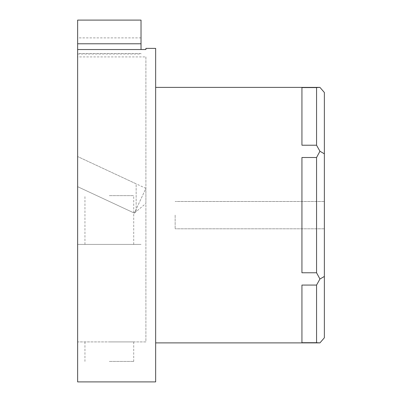 <?xml version="1.0" encoding="UTF-8"?>
<svg xmlns="http://www.w3.org/2000/svg" width="402" height="402" viewBox="0 0 402 402"><rect width="100%" height="100%" fill="white"/><g stroke="black" fill="none" stroke-linecap="round" stroke-linejoin="round"><path stroke-width="0.3" stroke-dasharray="2.01 1.51" d="M109.329 195.638L133.71 195.638L109.329 195.638M109.329 244.396L133.71 244.396L109.329 244.396M141.027 49.526L141.027 20.1M145.901 56.913L145.901 341.916L77.636 341.916L77.636 56.913L145.901 56.913L145.901 341.916L77.636 341.916L77.636 49.526L77.636 53.516L141.027 53.516M141.027 37.883L77.636 37.883L77.636 244.396L77.636 53.516M77.636 54.009L141.027 54.009M77.636 244.396L141.027 244.396L77.636 244.396M77.636 20.1L77.636 37.883M109.329 361.423L133.71 361.423L109.329 361.423M109.329 341.916L133.71 341.916L109.329 341.916M155.654 48.381L155.654 381.9M77.636 56.913L77.636 381.9M136.147 211.628L134.363 213.125L77.636 186.674L77.636 156.549L77.636 186.674L77.636 156.549L77.636 186.674L134.363 213.125L136.147 209.291L134.363 213.125L145.901 203.442L145.901 188.377L134.363 213.125L145.901 188.377L77.636 156.549L136.147 183.83L136.147 209.291C136.147 212.402 136.147 212.402 136.147 209.291C136.147 212.402 136.147 212.402 136.147 209.291L136.147 183.83M155.654 215.14L155.654 342.891L155.654 215.14M316.56 87.586L301.932 87.586L301.932 145.217L316.56 145.217L316.56 87.586L319.942 87.39M316.56 157.509L301.932 157.509L301.932 272.772L316.56 272.772L316.56 157.509L319.942 151.263L316.56 145.217M316.56 285.063L301.932 285.063L301.932 342.695L316.56 342.695L316.56 285.063L319.942 279.018L316.56 272.772M319.942 342.891L316.56 342.695M301.932 145.217L301.932 87.586L301.932 145.217M319.942 279.018L324.364 276.46L324.364 92.495M324.364 153.82L319.942 151.263M175.156 215.14L175.156 228.793L175.156 215.14M301.932 285.063L301.932 342.695L301.932 285.063M301.932 272.772L301.932 157.509L301.932 272.772M324.364 215.14L324.364 228.793L324.364 215.14M324.364 337.786L324.364 276.46M133.71 244.396L133.71 195.638M84.953 244.396L84.953 195.638M84.953 341.916L84.953 361.423M133.71 341.916L133.71 361.423M324.364 201.487L175.156 201.487L324.364 201.487M324.364 228.793L175.156 228.793L324.364 228.793"/><path stroke-width="0.6" d="M141.027 43.783L77.636 43.783L77.636 20.1L141.027 20.1L141.027 49.526M77.636 43.783L77.636 49.526L145.901 49.526L145.901 48.381L145.901 49.526M77.636 49.526L77.636 381.9L155.654 381.9L155.654 48.381L145.901 48.381M316.56 342.695L319.942 342.891L324.364 337.786L324.364 276.46L319.942 279.018L316.56 285.063L301.932 285.063L301.932 342.695L316.56 342.695L316.56 285.063M316.56 272.772L301.932 272.772L301.932 157.509L316.56 157.509L316.56 272.772L319.942 279.018M316.56 145.217L301.932 145.217L301.932 87.586L316.56 87.586L316.56 145.217L319.942 151.263L316.56 157.509M319.942 151.263L324.364 153.82L324.364 92.495L319.942 87.39L316.56 87.586M324.364 153.82L324.364 276.46M155.654 342.891L319.942 342.891M155.654 87.39L319.942 87.39"/></g></svg>

